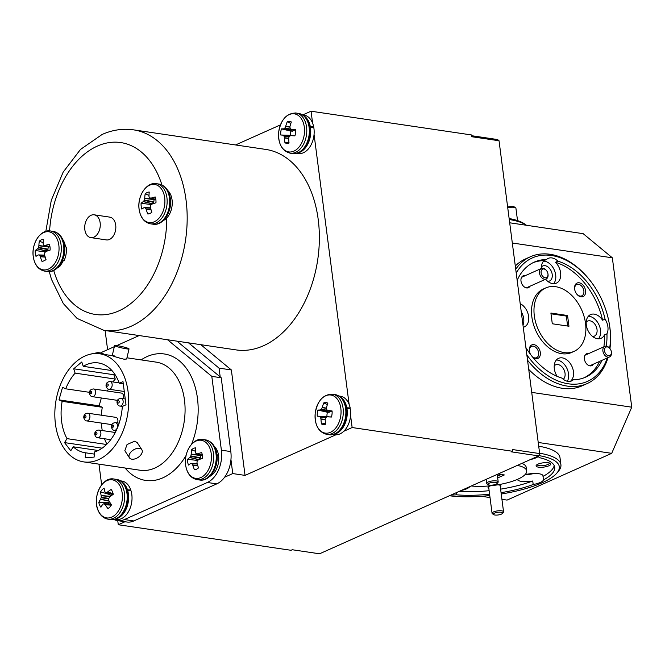<?xml version="1.0" encoding="UTF-8"?>
<svg xmlns="http://www.w3.org/2000/svg" width="665" height="665" viewBox="0 0 665 665"><rect width="100%" height="100%" fill="white"/><g stroke="black" fill="none" stroke-linecap="round" stroke-linejoin="round"><path stroke-width="1" d="M217.106 455.683L218.486 455.035A16.675 11.122 -81.6 0 0 214.28 446.315M216.948 454.802L218.486 455.035M209.832 476.348A16.675 11.122 -81.6 0 0 218.61 455.907L217.031 455.675M46.018 259.483A11.039 7.365 98.4 0 1 44.031 260.805A11.039 7.365 98.4 0 1 42.851 261.187A11.039 7.365 98.4 0 1 41.945 261.303A31.463 23.325 -117.1 0 1 40.349 256.732L40.249 256.507A31.371 18.146 -142.2 0 1 39.543 255.294L39.268 255.069A31.371 1.613 -175.7 0 1 38.337 254.928L38.204 254.953A31.463 7.307 168.9 0 0 36.001 256.382A11.039 7.365 98.4 0 1 35.336 253.606A11.039 7.365 98.4 0 1 35.245 250.564A31.463 10.964 -3.6 0 1 37.415 248.926L37.548 248.801A31.371 18.437 -22 0 1 38.321 247.762L38.504 247.322A31.371 25.112 -82.4 0 1 38.861 245.776L38.894 245.526A31.463 23.325 -117.1 0 1 39.326 241.179A11.039 7.365 98.4 0 1 43.408 239.35A31.463 19.667 68.5 0 0 43.117 243.639L43.15 243.856A31.371 14.497 45.2 0 0 43.624 245.036L43.898 245.269A31.371 2.037 11.8 0 1 45.062 245.435L45.262 245.418A31.463 10.964 -3.6 0 1 49.343 244.271A11.039 7.365 98.4 0 1 50.008 247.048A11.039 7.365 98.4 0 1 50.099 250.09A31.463 7.307 168.9 0 0 46.051 251.453L45.86 251.57A31.371 14.796 150.7 0 0 44.846 252.575L44.663 253.008A31.371 21.463 97.7 0 0 44.547 254.595L44.572 254.845A31.463 19.667 68.5 0 0 46.018 259.483M58.836 245.111A19.252 12.835 98.4 0 1 48.42 269.084A19.252 12.835 98.4 0 1 33.258 256.54A19.252 12.835 98.4 0 1 43.674 232.567A19.252 12.835 98.4 0 1 58.836 245.111M38.312 254.928L44.638 255.102L38.204 254.953M43.624 245.036L50 246.939L43.857 245.26M43.707 260.938L41.945 261.303M48.329 246.482L47.855 249.608L44.962 251.802A8.204 5.47 -81.6 0 0 44.946 252.476M43.134 242.667L39.326 241.179M44.962 251.802L35.245 250.564M151.878 212.177A11.039 7.365 98.4 0 1 149.891 213.498A11.039 7.365 98.4 0 1 148.711 213.881A11.039 7.365 98.4 0 1 147.796 213.997A31.463 23.325 -117.1 0 1 146.209 209.425L146.109 209.201A31.371 18.146 -142.2 0 1 145.402 207.987L145.12 207.763A31.371 1.613 -175.7 0 1 144.197 207.621L144.056 207.646A31.463 7.307 168.9 0 0 141.861 209.076A11.039 7.365 98.4 0 1 141.196 206.3A11.039 7.365 98.4 0 1 141.105 203.257A31.463 10.964 -3.6 0 1 143.274 201.62L143.399 201.495A31.371 18.437 -22 0 1 144.172 200.456L144.363 200.015A31.371 25.112 -82.4 0 1 144.712 198.469L144.746 198.22A31.463 23.325 -117.1 0 1 145.186 193.872A11.039 7.365 98.4 0 1 149.259 192.044A31.463 19.667 68.5 0 0 148.977 196.333L149.01 196.549A31.371 14.497 45.2 0 0 149.484 197.729L149.758 197.962A31.371 2.037 11.8 0 1 150.922 198.128L151.121 198.112A31.463 10.964 -3.6 0 1 155.203 196.965A11.039 7.365 98.4 0 1 155.868 199.741A11.039 7.365 98.4 0 1 155.959 202.783A31.463 7.307 168.9 0 0 151.903 204.147L151.72 204.263A31.371 14.796 150.7 0 0 150.706 205.269L150.514 205.701A31.371 21.463 97.7 0 0 150.406 207.289L150.431 207.538A31.463 19.667 68.5 0 0 151.878 212.177M164.696 197.804A19.252 12.835 98.4 0 1 154.272 221.778A19.252 12.835 98.4 0 1 139.11 209.234A19.252 12.835 98.4 0 1 149.534 185.261A19.252 12.835 98.4 0 1 164.696 197.804M144.172 207.621L150.498 207.796L144.056 207.646M149.484 197.729L155.851 199.633L149.716 197.954M149.567 213.631L147.796 213.997M154.189 199.176L153.715 202.301L150.814 204.496A8.204 5.47 -81.6 0 0 150.797 205.169M148.993 195.36L145.186 193.872M150.814 204.496L141.105 203.257M91.338 353.979A19.252 12.835 98.4 0 1 97.098 353.531M198.536 467.844A11.039 7.365 98.4 0 1 196.557 469.224A11.039 7.365 98.4 0 1 195.236 469.681A11.039 7.365 98.4 0 1 194.471 469.781A31.463 23.142 -118.5 0 1 192.817 465.242L192.717 465.026A31.371 17.814 -143.2 0 1 191.986 463.829L191.711 463.605A31.371 1.155 -176.4 0 1 190.78 463.505L190.639 463.538A31.463 7.722 168.1 0 0 188.453 465.051A11.039 7.365 98.4 0 1 187.746 462.3A11.039 7.365 98.4 0 1 187.621 459.274A31.463 11.38 -4.4 0 1 189.774 457.545L189.899 457.412A31.371 18.753 -23 0 1 190.664 456.348L190.847 455.907A31.371 25.104 -84.3 0 1 191.179 454.353L191.204 454.112A31.463 23.142 -118.5 0 1 191.578 449.781A11.039 7.365 98.4 0 1 195.643 447.844A31.463 19.485 67.2 0 0 195.419 452.109L195.452 452.316A31.371 14.165 44.2 0 0 195.942 453.48L196.225 453.696A31.371 2.494 11.1 0 1 197.389 453.838L197.588 453.813A31.463 11.38 -4.4 0 1 201.661 452.574A11.039 7.365 98.4 0 1 202.368 455.334A11.039 7.365 98.4 0 1 202.493 458.36A31.463 7.722 168.1 0 0 198.453 459.806L198.27 459.931A31.371 15.112 149.7 0 0 197.272 460.961L197.089 461.394A31.371 21.455 96.2 0 0 196.998 462.981L197.023 463.239A31.463 19.485 67.2 0 0 198.536 467.844M211.171 453.239A19.252 12.835 98.4 0 1 201.046 477.462A19.252 12.835 98.4 0 1 185.685 465.384A19.252 12.835 98.4 0 1 195.809 441.169A19.252 12.835 98.4 0 1 211.171 453.239M190.764 463.497L197.148 463.688L190.639 463.538M195.942 453.48L202.376 455.392L196.175 453.688M195.959 469.473L194.471 469.781M200.622 454.918L200.389 457.736L198.976 459.606M198.128 460.072L197.339 460.454A8.204 5.47 -81.6 0 0 197.322 460.903M195.419 451.269L191.578 449.781M197.339 460.454L187.621 459.274M130.008 490.645L130.781 490.005A19.451 12.976 -81.6 0 0 121.737 481.019L120.448 480.828M126.973 489.822L130.781 490.005M114.754 519.315L116.043 519.506A19.451 12.976 -81.6 0 0 128.952 510.836A19.451 12.976 -81.6 0 0 131.038 490.795L127.206 490.629M127.372 489.498A19.451 12.976 -81.6 0 0 122.052 481.984M116.624 518.675A19.451 12.976 -81.6 0 0 127.622 490.288M348.992 408.634L350.181 407.978A19.451 12.976 -81.6 0 0 340.389 396.224L339.1 396.032M346.299 407.736L350.181 407.978M333.406 434.519L334.695 434.711A19.451 12.976 -81.6 0 0 350.339 408.834L346.44 408.601M346.764 407.47A19.451 12.976 -81.6 0 0 340.704 397.18M335.276 433.879A19.451 12.976 -81.6 0 0 346.922 408.335M325.567 424.22A11.039 7.365 98.4 0 1 324.853 424.42A11.039 7.365 98.4 0 1 323.481 424.528A11.039 7.365 98.4 0 1 321.478 423.971A31.463 25.145 -87 0 1 320.971 419.158L320.937 418.908A31.371 22.793 -120.7 0 1 320.563 417.412L320.364 417.055A31.371 9.493 -162.3 0 1 319.582 416.398L319.449 416.34A31.463 0.499 -177.5 0 1 317.272 416.174A11.039 7.365 98.4 0 1 317.313 413.106A11.039 7.365 98.4 0 1 317.937 410.081A31.463 3.159 10 0 1 320.139 410.022L320.281 409.973A31.371 11.953 -5.6 0 1 321.203 409.399L321.469 409.066A31.371 23.815 -51.3 0 1 322.168 407.662L322.259 407.429A31.463 25.145 -87 0 1 323.78 402.899A11.039 7.365 98.4 0 1 327.87 403.148A31.463 21.488 94 0 0 326.498 407.687L326.473 407.928A31.371 19.152 65.3 0 0 326.606 409.382L326.806 409.748A31.371 5.844 25.2 0 0 327.828 410.438L328.02 410.505A31.463 3.159 10 0 1 332.084 410.953A11.039 7.365 98.4 0 1 332.043 414.012A11.039 7.365 98.4 0 1 331.419 417.038A31.463 0.499 -177.5 0 1 327.33 416.822L327.13 416.855A31.371 8.304 166.9 0 0 325.966 417.396L325.7 417.728A31.371 20.166 123.8 0 0 325.243 419.166L325.218 419.416A31.463 21.488 94 0 0 325.567 424.22M340.887 414.852A19.252 12.835 98.4 0 1 325.958 433.181A19.252 12.835 98.4 0 1 315.21 413.273A19.252 12.835 98.4 0 1 330.139 394.944A19.252 12.835 98.4 0 1 340.887 414.852M327.321 416.822L331.453 416.938L327.13 416.855M327.828 410.438L332.126 411.627L327.953 410.496M325.459 423.297L321.478 423.971M330.829 411.219L329.092 412.317L327.438 412.267A8.204 5.47 -81.6 0 0 326.972 416.514L328.884 416.864M327.371 404.603L323.78 402.899M327.438 412.267L317.937 410.081M326.972 416.514L317.272 416.174M111.487 504.826A11.039 7.365 98.4 0 1 109.858 507.038A11.039 7.365 98.4 0 1 107.93 508.559A31.463 18.795 -140.2 0 1 105.286 504.793L105.145 504.627A31.371 11.322 -158.8 0 1 104.156 503.846L103.831 503.779A31.371 6.492 170.4 0 0 102.892 504.203L102.759 504.311A31.463 14.231 152.6 0 0 100.939 507.229A11.039 7.365 98.4 0 1 99.625 505.084A11.039 7.365 98.4 0 1 98.811 502.416A31.463 17.889 -20 0 1 100.556 499.324L100.648 499.124A31.371 23.092 -44.7 0 1 101.163 497.736L101.238 497.245A31.371 23.574 -114.2 0 1 101.213 495.741L101.188 495.516A31.463 18.795 -140.2 0 1 100.565 491.892A11.039 7.365 98.4 0 1 104.122 488.16A31.463 15.137 47.1 0 0 104.871 491.643L104.962 491.801A31.371 7.672 28.7 0 0 105.71 492.557L106.034 492.615A31.371 10.141 -2.1 0 1 107.206 492.233L107.397 492.125A31.463 17.889 -20 0 1 111.105 489.49A11.039 7.365 98.4 0 1 112.427 491.635A11.039 7.365 98.4 0 1 113.241 494.311A31.463 14.231 152.6 0 0 109.609 497.121L109.451 497.304A31.371 19.443 129.6 0 0 108.703 498.667L108.619 499.149A31.371 19.933 71 0 0 108.894 500.695L108.977 500.92A31.463 15.137 47.1 0 0 111.487 504.826M120.556 487.129A19.252 12.835 98.4 0 1 116.076 513.979A19.252 12.835 98.4 0 1 98.237 510.587A19.252 12.835 98.4 0 1 102.709 483.738A19.252 12.835 98.4 0 1 120.556 487.129M110.905 503.987L103.831 503.779M105.71 492.557L112.909 494.544M110.315 493.887A8.204 5.47 -81.6 0 0 109.841 494.602L110.598 496.306M109.426 501.684L108.503 502.657A8.204 5.47 -81.6 0 0 108.827 503.862M109.841 494.602L100.565 491.892M108.503 502.657L98.811 502.416M605.399 353.331A4.63 3.175 65.9 0 0 609.572 355.65A4.63 3.175 65.9 0 0 611.301 351.519A4.63 3.175 65.9 0 0 610.462 349.316A4.63 3.175 65.9 0 0 610.038 348.693A4.63 3.175 65.9 0 0 605.366 347.562A4.63 3.175 65.9 0 0 605.399 353.331M611.301 351.519L611.368 351.91A5.785 3.973 -114.1 0 1 609.522 356.955A5.785 3.973 -114.1 0 1 604.003 354.171A5.785 3.973 -114.1 0 1 604.801 346.382A5.785 3.973 -114.1 0 1 609.788 348.377L610.038 348.693M542.008 275.393A4.63 3.175 65.9 0 0 546.181 277.712A4.63 3.175 65.9 0 0 547.91 273.581A4.63 3.175 65.9 0 0 547.071 271.378A4.63 3.175 65.9 0 0 546.638 270.755A4.63 3.175 65.9 0 0 541.975 269.624A4.63 3.175 65.9 0 0 542.008 275.393M547.91 273.581L547.977 273.972A5.785 3.973 -114.1 0 1 546.131 279.017A5.785 3.973 -114.1 0 1 540.612 276.241A5.785 3.973 -114.1 0 1 541.41 268.444A5.785 3.973 -114.1 0 1 546.397 270.439L546.638 270.755M488.052 484.062A4.63 1.347 172.6 0 0 488.276 484.702A4.63 1.347 172.6 0 0 492.773 485.059A4.63 1.347 172.6 0 0 497.021 483.563A4.63 1.347 172.6 0 0 497.146 483.389A4.63 1.347 172.6 0 0 493.28 482.3A4.63 1.347 172.6 0 0 488.052 484.062M488.276 484.702L487.054 483.846A5.785 1.687 -7.4 0 1 486.714 483.372A5.785 1.687 -7.4 0 1 486.772 483.048A5.785 1.687 -7.4 0 1 492.773 480.895A5.785 1.687 -7.4 0 1 498.193 481.884A5.785 1.687 -7.4 0 1 498.135 482.2A5.785 1.687 -7.4 0 1 497.985 482.424L497.021 483.563M493.405 513.979A4.63 1.347 172.6 0 0 493.63 514.619A4.63 1.347 172.6 0 0 498.127 514.976A4.63 1.347 172.6 0 0 502.383 513.48A4.63 1.347 172.6 0 0 502.499 513.305A4.63 1.347 172.6 0 0 498.634 512.216A4.63 1.347 172.6 0 0 493.405 513.979M493.63 514.619L492.408 513.762A5.785 1.687 -7.4 0 1 492.067 513.289A5.785 1.687 -7.4 0 1 492.125 512.964A5.785 1.687 -7.4 0 1 498.127 510.811A5.785 1.687 -7.4 0 1 503.546 511.801A5.785 1.687 -7.4 0 1 503.488 512.117A5.785 1.687 -7.4 0 1 503.347 512.341L502.383 513.48M507.644 207.073A4.63 1.347 -7.4 0 1 508.9 206.765A4.63 1.347 -7.4 0 1 514.369 206.973L515.591 207.821A5.785 1.687 172.6 0 0 508.758 207.571A5.785 1.687 172.6 0 0 507.744 207.796M517.528 220.597L515.932 208.303A5.785 1.687 172.6 0 0 515.591 207.821M61.87 261.794L62.643 261.91A16.675 11.122 -81.6 0 0 63.458 260.364L64.139 260.464A16.675 11.122 -81.6 0 0 66.184 247.039L65.502 246.939A16.675 11.122 -81.6 0 0 62.751 239.483M57.448 267.862A16.675 11.122 -81.6 0 0 59.991 266.158L59.31 266.058A16.675 11.122 -81.6 0 0 62.202 262.633L62.186 261.844M61.488 262.534L62.202 262.633M62.535 262.284L59.991 266.158M163.307 220.556A16.675 11.122 -81.6 0 0 171.986 206.491A16.675 11.122 -81.6 0 0 167.755 190.514M500.321 486.938A6.484 1.887 172.6 0 0 500.521 485.475A6.484 1.887 172.6 0 0 498.775 484.918A6.484 1.887 172.6 0 0 497.736 484.81M538.509 467.163A7.406 2.161 172.6 0 0 547.536 466.281A7.406 2.161 172.6 0 0 550.346 463.405A7.406 2.161 172.6 0 0 548.351 462.765A7.406 2.161 172.6 0 0 536.347 465.217A7.406 2.161 172.6 0 0 538.509 467.163M537.12 464.594A6.209 1.812 172.6 0 0 537.129 464.619A6.209 1.812 172.6 0 0 539.157 465.666A6.209 1.812 172.6 0 0 545.89 465.159A6.209 1.812 172.6 0 0 549.431 463.023A6.209 1.812 172.6 0 0 549.431 462.99M524.984 474.702A12.968 3.782 172.6 0 1 538.816 473.713A12.968 3.782 172.6 0 1 543.056 475.899A12.968 3.782 172.6 0 1 543.014 476.406L543.463 479.922A62.984 18.354 172.6 0 0 554.71 467.287A62.984 18.354 172.6 0 0 539.49 457.678A12.968 3.782 172.6 0 0 537.337 456.473M530.437 459.548A12.968 3.782 172.6 0 0 538.002 456.697M501.061 492.657A62.984 18.354 172.6 0 0 533.189 484.511A12.968 3.782 172.6 0 0 543.463 479.922M533.189 484.511L532.731 481.003A12.968 3.782 172.6 0 1 521.584 481.418A12.968 3.782 172.6 0 1 517.37 479.399M525.284 474.627A12.968 3.782 172.6 0 0 534.195 473.472M461.202 490.496A12.968 3.782 172.6 0 0 469.748 486.672M456.157 492.748L456.423 494.802A62.984 18.354 172.6 0 0 489.59 494.186M451.261 494.935A12.968 3.782 172.6 0 0 456.423 494.802M609.664 348.211A67.614 46.375 65.9 0 0 609.057 322.475A67.614 46.375 65.9 0 0 590.595 281.154A67.614 46.375 65.9 0 0 551.601 255.501A67.614 46.375 65.9 0 0 516.215 273.066M526.838 354.852A67.614 46.375 65.9 0 0 568.259 383.788A67.614 46.375 65.9 0 0 607.311 357.945M607.985 357.645A69.468 47.647 -114.1 0 1 587.045 383.622A69.468 47.647 -114.1 0 1 567.253 386.099A69.468 47.647 -114.1 0 1 527.528 360.172M515.724 269.242A69.468 47.647 -114.1 0 1 530.354 256.773A69.468 47.647 -114.1 0 1 550.138 254.296A69.468 47.647 -114.1 0 1 590.204 280.655L590.595 281.154M563.288 379.283A8.246 5.652 65.9 0 0 564.452 370.871A8.246 5.652 65.9 0 0 557.943 364.553A8.246 5.652 65.9 0 0 555.599 364.844A8.246 5.652 65.9 0 0 554.219 365.866M547.81 281.386A8.246 5.652 65.9 0 0 549.49 281.046A8.246 5.652 65.9 0 0 551.867 272.8A8.246 5.652 65.9 0 0 545.109 265.701A8.246 5.652 65.9 0 0 542.756 265.992A8.246 5.652 65.9 0 0 541.385 267.014M592.631 336.498A8.246 5.652 65.9 0 0 594.311 336.158A8.246 5.652 65.9 0 0 596.688 327.912A8.246 5.652 65.9 0 0 589.93 320.813A8.246 5.652 65.9 0 0 587.586 321.104A8.246 5.652 65.9 0 0 586.206 322.126M588.625 353.614A6.484 4.447 65.9 0 0 588.367 353.564A6.484 4.447 65.9 0 0 584.452 359.441A6.484 4.447 65.9 0 0 586.222 363.406A6.484 4.447 65.9 0 0 589.963 365.866A6.484 4.447 65.9 0 0 593.355 364.179M525.234 275.676A6.484 4.447 65.9 0 0 524.976 275.626A6.484 4.447 65.9 0 0 521.061 281.503A6.484 4.447 65.9 0 0 522.831 285.468A6.484 4.447 65.9 0 0 526.572 287.928A6.484 4.447 65.9 0 0 529.963 286.241M532.723 357.205A7.406 5.079 65.9 0 0 535.766 358.701A7.406 5.079 65.9 0 0 540.312 352.483A7.406 5.079 65.9 0 0 533.937 344.645A7.406 5.079 65.9 0 0 529.465 351.361A7.406 5.079 65.9 0 0 530.52 354.395M532.316 356.706A6.209 4.256 65.9 0 0 534.818 357.92A6.209 4.256 65.9 0 0 536.58 357.695A6.209 4.256 65.9 0 0 538.367 351.494A6.209 4.256 65.9 0 0 533.288 346.149A6.209 4.256 65.9 0 0 531.518 346.365A6.209 4.256 65.9 0 0 529.506 351.577M580.994 296.848A7.406 5.079 65.9 0 0 585.549 290.622A7.406 5.079 65.9 0 0 579.173 282.783A7.406 5.079 65.9 0 0 574.701 289.508A7.406 5.079 65.9 0 0 576.721 294.03A7.406 5.079 65.9 0 0 580.994 296.848M576.588 293.855A6.209 4.256 65.9 0 0 580.046 296.058A6.209 4.256 65.9 0 0 581.817 295.834A6.209 4.256 65.9 0 0 583.604 289.632A6.209 4.256 65.9 0 0 578.517 284.288A6.209 4.256 65.9 0 0 576.755 284.504A6.209 4.256 65.9 0 0 574.743 289.716M525.89 347.546A62.984 43.2 65.9 0 0 561.925 378.102A12.968 8.894 65.9 0 0 567.943 381.369A12.968 8.894 65.9 0 0 571.642 380.912A12.968 8.894 65.9 0 0 573.33 379.79L570.869 380.887A12.968 8.894 65.9 0 0 572.457 367.645A12.968 8.894 65.9 0 0 562.291 357.87A12.968 8.894 65.9 0 0 558.592 358.335A12.968 8.894 65.9 0 0 557.162 376.365M567.37 381.261A12.968 8.894 65.9 0 0 566.921 368.385A12.968 8.894 65.9 0 0 557.361 360.073A12.968 8.894 65.9 0 0 556.381 359.989M523.255 327.271A12.968 8.894 65.9 0 0 524.352 326.897A12.968 8.894 65.9 0 0 528.5 315.675A12.968 8.894 65.9 0 0 520.188 303.639M522.989 325.227A12.968 8.894 65.9 0 0 521.227 311.652M606.272 346.157A62.984 43.2 65.9 0 0 606.954 333.805L604.493 334.902A12.968 8.894 65.9 0 1 601.16 338.269A12.968 8.894 65.9 0 1 597.469 338.734A12.968 8.894 65.9 0 1 586.846 327.562A12.968 8.894 65.9 0 1 590.578 314.587A12.968 8.894 65.9 0 1 594.277 314.129A12.968 8.894 65.9 0 1 602.59 320.222L605.05 319.125A62.984 43.2 65.9 0 0 557.927 261.187A12.968 8.894 65.9 0 0 551.908 257.92A12.968 8.894 65.9 0 0 548.218 258.377A12.968 8.894 65.9 0 0 546.522 259.5A62.984 43.2 65.9 0 0 534.228 262.143A62.984 43.2 65.9 0 0 517.17 280.372M557.927 261.187L555.466 262.293A12.968 8.894 65.9 0 1 556.339 283.157A12.968 8.894 65.9 0 1 552.648 283.623A12.968 8.894 65.9 0 1 545.608 279.25M553.629 283.697A12.968 8.894 65.9 0 0 554.51 270.505A12.968 8.894 65.9 0 0 544.527 261.22A12.968 8.894 65.9 0 0 543.546 261.137M606.954 333.805A12.968 8.894 65.9 0 0 605.05 319.125M598.45 338.809A12.968 8.894 65.9 0 0 599.331 325.617A12.968 8.894 65.9 0 0 589.348 316.324A12.968 8.894 65.9 0 0 588.367 316.249M545.757 287.928L543.297 289.034A34.738 23.824 65.9 0 0 533.28 323.772A34.738 23.824 65.9 0 0 561.742 353.697A34.738 23.824 65.9 0 0 571.642 352.458L574.103 351.353A34.738 23.824 65.9 0 0 584.119 316.615A34.738 23.824 65.9 0 0 555.649 286.69A34.738 23.824 65.9 0 0 545.757 287.928A34.738 23.824 65.9 0 0 535.741 322.675A34.738 23.824 65.9 0 0 564.211 352.591A34.738 23.824 65.9 0 0 574.103 351.353M530.354 256.773L525.433 258.968A69.468 47.647 65.9 0 0 515.3 266M528.725 369.391A69.468 47.647 65.9 0 0 562.332 388.294A69.468 47.647 65.9 0 0 582.116 385.816L587.045 383.622M139.459 448.343A7.406 4.414 146.9 0 0 131.537 451.41A7.406 4.414 146.9 0 0 129.442 457.811A7.406 4.414 146.9 0 0 131.836 459.183A7.406 4.414 146.9 0 0 139.758 456.115A7.406 4.414 146.9 0 0 141.853 449.715A7.406 4.414 146.9 0 0 139.459 448.343M141.853 449.715L137.231 442.624L134.762 441.144L127.048 444.519L124.821 450.72L129.442 457.811M117.09 345.617A7.406 0.673 13.1 0 0 114.596 345.551A7.406 0.673 13.1 0 0 118.736 347.147A7.406 0.673 13.1 0 0 126.533 348.834A7.406 0.673 13.1 0 0 129.027 348.909A7.406 0.673 13.1 0 0 124.887 347.313A7.406 0.673 13.1 0 0 117.09 345.617M114.679 355.991C107.472 354.32 117.472 357.728 124.122 359.208L126.683 359.009L129.027 348.909M93.507 388.959C90.573 389.241 89.218 390.754 89.442 393.489C90.149 395.625 91.122 396.681 92.369 396.656A3.89 2.594 98.4 0 0 95.519 391.652A3.89 2.594 98.4 0 0 93.507 388.959L121.496 393.098A3.89 2.594 98.4 0 1 123.515 395.791A3.89 2.594 98.4 0 1 123.125 398.659M87.863 413.214C84.937 413.505 83.582 415.018 83.798 417.753C84.505 419.881 85.477 420.937 86.724 420.912A3.89 2.594 98.4 0 0 89.883 415.908A3.89 2.594 98.4 0 0 87.863 413.214L115.86 417.354A3.89 2.594 98.4 0 1 117.871 420.047A3.89 2.594 98.4 0 1 117.489 422.923M55.444 424.062A54.646 36.442 -81.6 0 0 83.757 461.901A54.646 36.442 -81.6 0 0 128.071 391.61A54.646 36.442 -81.6 0 0 99.758 353.78A54.646 36.442 -81.6 0 0 55.444 424.062M93.906 237.147A11.521 7.681 -81.6 0 0 100.274 225.044A11.521 7.681 -81.6 0 0 94.181 214.812A11.521 7.681 -81.6 0 0 91.072 215.285A11.521 7.681 -81.6 0 0 84.704 227.388A11.521 7.681 -81.6 0 0 90.806 237.613A11.521 7.681 -81.6 0 0 93.906 237.147M90.806 237.613L106.367 239.915A11.521 7.681 -81.6 0 0 109.476 239.45A11.521 7.681 -81.6 0 0 115.843 227.347A11.521 7.681 -81.6 0 0 109.742 217.123L94.181 214.812M236.05 349.898A101.329 67.581 -81.6 0 0 318.219 219.566A101.329 67.581 -81.6 0 0 265.726 149.417L133.54 129.85A101.329 67.581 98.4 0 1 186.034 200.007A101.329 67.581 98.4 0 1 131.196 326.224A101.329 67.581 98.4 0 1 103.873 330.33L236.05 349.898M289.051 143.042A11.039 7.365 98.4 0 1 288.336 143.241A11.039 7.365 98.4 0 1 286.956 143.349A11.039 7.365 98.4 0 1 284.961 142.792A31.463 25.145 -87 0 1 284.454 137.979L284.421 137.722A31.371 22.793 -120.7 0 1 284.046 136.234L283.847 135.868A31.371 9.493 -162.3 0 1 283.057 135.211L282.933 135.153A31.463 0.499 -177.5 0 1 280.746 134.995A11.039 7.365 98.4 0 1 280.796 131.928A11.039 7.365 98.4 0 1 281.42 128.902A31.463 3.159 10 0 1 283.623 128.844L283.764 128.794A31.371 11.953 -5.6 0 1 284.687 128.22L284.953 127.888A31.371 23.815 -51.3 0 1 285.642 126.483L285.734 126.242A31.463 25.145 -87 0 1 287.263 121.72A11.039 7.365 98.4 0 1 291.353 121.969A31.463 21.488 94 0 0 289.973 126.508L289.957 126.749A31.371 19.152 65.3 0 0 290.09 128.204L290.289 128.569A31.371 5.844 25.2 0 0 291.312 129.259L291.503 129.326A31.463 3.159 10 0 1 295.568 129.766A11.039 7.365 98.4 0 1 295.526 132.834A11.039 7.365 98.4 0 1 294.903 135.859A31.463 0.499 -177.5 0 1 290.813 135.643L290.613 135.677A31.371 8.304 166.9 0 0 289.45 136.217L289.184 136.549A31.371 20.166 123.8 0 0 288.726 137.988L288.693 138.237A31.463 21.488 94 0 0 289.051 143.042M304.371 133.673A19.252 12.835 98.4 0 1 289.441 151.994A19.252 12.835 98.4 0 1 278.693 132.086A19.252 12.835 98.4 0 1 293.614 113.765A19.252 12.835 98.4 0 1 304.371 133.673M290.796 135.643L294.928 135.76L290.613 135.677M539.664 453.572L538.658 455.874L511.352 451.834L512.582 451.286L512.349 449.523L539.664 453.572L499.033 140.756L471.726 136.716L471.493 134.953L311.045 111.213L302.816 114.887M117.755 520.662L118.279 524.735L291.021 550.296L292.251 549.747L319.557 553.787L538.658 455.874M471.593 135.702L497.578 139.55L499.033 140.756M343.763 431.277L352.134 427.537L512.582 451.286M232.758 473.571L230.946 459.64A25.935 17.298 98.4 0 1 224.612 477.212L232.758 473.571L245.044 475.392L335.883 434.802M118.279 524.735L124.987 521.734M313.173 127.564L313.664 126.799A19.451 12.976 -81.6 0 0 312.6 123.158L311.045 111.213M352.134 427.537L350.58 415.592M349.69 408.742L349.632 408.285M349.117 404.337L314.063 134.413A19.451 12.976 -81.6 0 0 313.822 127.655L309.923 127.422M280.431 124.895L235.551 144.953M105.112 330.522L107.597 349.674M176.973 341.153L220.198 376.922L219.059 368.136L188.519 342.866M312.475 127.456L313.115 127.106M309.782 126.558L313.664 126.799M302.583 114.854L303.872 115.045A19.451 12.976 98.4 0 1 312.6 123.158M314.063 134.413A19.451 12.976 98.4 0 1 298.169 153.524L296.881 153.332M310.247 126.292A19.451 12.976 -81.6 0 0 304.188 116.001M298.751 152.701A19.451 12.976 -81.6 0 0 310.405 127.148M291.312 129.259L295.609 130.448L291.428 129.318M288.943 142.119L284.961 142.792M294.304 130.041L292.567 131.138L290.921 131.088A8.204 5.47 -81.6 0 0 290.455 135.336L292.367 135.685M290.854 123.424L287.263 121.72M290.921 131.088L281.42 128.902M290.455 135.336L280.746 134.995M200.805 344.678L231.353 369.948L219.059 368.136M245.044 475.392L231.353 369.948M113.865 519.498A25.935 17.298 -81.6 0 0 117.397 520.612A25.935 17.298 -81.6 0 0 124.388 519.556L207.347 482.482A25.935 17.298 -81.6 0 0 221.387 450.18L230.805 451.577A25.935 17.298 98.4 0 1 230.946 459.64M220.198 376.922L221.221 377.762L211.803 376.373L167.555 339.757M230.805 451.577L221.221 377.762M111.961 370.58L83.216 366.324L81.787 361.984L73.699 368.792L75.128 373.132A45.386 30.266 -81.6 0 0 65.702 388.809L62.535 387.354L58.985 399.881L62.153 401.336A45.386 30.266 -81.6 0 0 66.999 438.634L64.538 442.607L70.764 450.762L73.233 446.797A45.386 30.266 -81.6 0 0 85.112 452.732A45.386 30.266 -81.6 0 0 85.469 452.782L85.261 457.852L94.131 457.088L94.347 452.017A45.386 30.266 -81.6 0 0 122.31 406.456L126.009 404.802L122.992 381.61L119.293 383.264A45.386 30.266 -81.6 0 0 98.403 362.94A45.386 30.266 -81.6 0 0 83.216 366.324M119.293 383.264L123.283 383.855M89.451 392.325L65.702 388.809M75.128 373.132L115.278 379.075A45.386 30.266 -81.6 0 0 112.917 381.943M108.428 389.091A45.386 30.266 -81.6 0 0 107.464 391.02M106.533 444.486L66.999 438.634M62.153 401.336L102.302 407.279A45.386 30.266 -81.6 0 0 101.354 415.209M101.354 423.073A45.386 30.266 -81.6 0 0 102.269 430.554M104.513 438.75A45.386 30.266 -81.6 0 0 106.899 444.12M94.255 454.087L85.469 452.782M73.233 446.797L98.204 450.496M124.388 519.556L133.806 520.953L216.773 483.879L207.347 482.482M221.387 450.18L211.803 376.373M139.185 335.559L116.782 345.576M114.33 346.665L102.618 351.91A25.935 17.298 -81.6 0 0 100.648 352.957M98.96 464.145L101.654 484.868M133.806 520.953A25.935 17.298 98.4 0 1 126.816 522.008L117.397 520.612M224.612 477.212A25.935 17.298 98.4 0 1 216.773 483.879M102.127 448.168L64.538 442.607M102.302 407.279L99.135 405.825L58.985 399.881M99.135 405.825L101.354 397.986M115.278 379.075L113.84 374.736L73.699 368.792M113.84 374.736L114.679 374.038M497.678 477.927L504.336 474.951L498.052 474.02M497.453 476.165L501.211 474.494M551.002 313.797L566.331 316.066L567.561 315.518L550.903 313.049L552.291 323.772L568.957 326.241L567.561 315.518M566.331 316.066L567.627 326.041M543.014 476.406A62.984 18.354 172.6 0 0 554.194 465.567M471.294 485.982A34.738 10.116 172.6 0 0 508.093 482.574A34.738 10.116 172.6 0 0 526.697 470.92A34.738 10.116 172.6 0 0 517.304 465.417M573.33 379.79A62.984 43.2 65.9 0 0 585.624 377.146A62.984 43.2 65.9 0 0 602.066 360.289M584.385 377.67A62.984 43.2 65.9 0 0 599.606 361.386M603.878 346.798A62.984 43.2 65.9 0 0 604.493 334.902M533.014 262.717A62.984 43.2 65.9 0 1 544.061 260.605L546.522 259.5M539.614 453.239A69.468 20.241 -7.4 0 1 560.911 464.694L559.996 457.661A69.468 20.241 172.6 0 0 538.708 446.207M481.319 496.281L490.03 497.57M501.934 499.332L507.071 500.097L611.7 453.339L538.218 442.466M531.717 392.383L631.75 407.188L612.349 257.812L512.316 243.008M509.689 222.792L583.163 233.664L612.349 257.812M631.75 407.188L611.7 453.339M609.057 322.475L609.173 323.099A69.468 47.647 -114.1 0 1 609.938 348.56M602.59 320.222A62.984 43.2 65.9 0 0 555.466 262.293M544.061 260.605A12.968 8.894 65.9 0 0 541.368 268.469M560.911 464.694A69.468 20.241 -7.4 0 1 558.434 471.227L556.888 473.056A67.614 19.701 172.6 0 0 538.791 455.575M449.407 495.757A67.614 19.701 172.6 0 0 489.764 495.533M501.235 494.004A67.614 19.701 172.6 0 0 556.888 473.056M526.497 225.277A69.468 20.241 172.6 0 0 526.489 225.277A69.468 20.241 172.6 0 0 509.265 219.508M509.132 218.527A67.614 19.701 -7.4 0 1 524.535 223.906L526.489 225.277M458.917 491.51A62.984 18.354 172.6 0 0 489.132 490.679M500.604 489.141A62.984 18.354 172.6 0 0 532.731 481.003M490.604 485.783A6.484 1.887 172.6 0 0 488.276 487.063A6.484 1.887 172.6 0 0 488.842 488.434M526.697 470.92L526.239 467.412A34.738 10.116 172.6 0 0 521.925 463.355M44.63 271.121C38.387 269.766 34.597 264.936 33.25 256.632C31.18 243.59 40.706 228.993 50.573 230.988A20.282 13.524 98.4 0 1 61.08 245.036A20.282 13.524 98.4 0 1 50.099 270.298A20.282 13.524 98.4 0 1 44.63 271.121L47.19 271.503C57.057 273.498 66.583 258.901 64.505 245.859C63.167 237.555 59.376 232.725 53.125 231.37A20.282 13.524 98.4 0 1 63.632 245.41A20.282 13.524 98.4 0 1 52.66 270.68A20.282 13.524 98.4 0 1 47.19 271.503M63.566 244.903A17.614 11.746 98.4 0 1 63.832 246.491M49.966 246.748L45.062 245.435M45.262 245.418L49.958 246.673M46.434 251.146L37.415 248.926M37.548 248.801L46.592 251.029M47.855 249.608L38.321 247.762M48.362 246.964L38.861 245.776M38.504 247.322L48.046 249.167M38.894 245.526L48.362 246.715M45.228 257.147L40.349 256.732M40.249 256.507L45.162 256.923M44.738 255.468L39.543 255.294M39.268 255.069L44.68 255.244M150.489 223.814C144.247 222.459 140.448 217.63 139.11 209.325C137.032 196.283 146.558 181.686 156.425 183.681A20.282 13.524 98.4 0 1 166.932 197.729A20.282 13.524 98.4 0 1 155.959 222.991A20.282 13.524 98.4 0 1 150.489 223.814L153.041 224.196C162.908 226.191 172.435 211.595 170.365 198.552C169.018 190.248 165.228 185.419 158.985 184.064A20.282 13.524 98.4 0 1 169.492 198.103A20.282 13.524 98.4 0 1 158.511 223.374A20.282 13.524 98.4 0 1 153.041 224.196M169.417 197.596A17.614 11.746 98.4 0 1 169.683 199.184M155.826 199.442L150.922 198.128M151.121 198.112L155.818 199.367M152.293 203.839L143.274 201.62M143.399 201.495L152.451 203.723M153.715 202.301L144.172 200.456M154.214 199.658L144.712 198.469M144.363 200.015L153.906 201.861M144.746 198.22L154.222 199.409M151.088 209.841L146.209 209.425M146.109 209.201L151.013 209.616M150.598 208.162L145.402 207.987M145.12 207.763L150.531 207.937M90.232 354.221L97.896 352.55A20.282 13.524 98.4 0 1 101.787 354.079M97.896 352.55L100.457 352.932A20.282 13.524 98.4 0 1 104.338 354.453M197.015 479.606C190.88 478.293 187.106 473.588 185.685 465.483C183.399 452.383 192.983 437.445 202.95 439.474A20.282 13.524 98.4 0 1 213.407 453.148A20.282 13.524 98.4 0 1 202.75 478.667A20.282 13.524 98.4 0 1 197.015 479.606L199.567 479.989C209.542 482.017 219.126 467.079 216.84 453.979C215.418 445.882 211.645 441.169 205.51 439.856A20.282 13.524 98.4 0 1 215.967 453.522A20.282 13.524 98.4 0 1 205.302 479.041A20.282 13.524 98.4 0 1 199.567 479.989M202.343 455.159L197.389 453.838M197.588 453.813L202.326 455.084M198.685 459.723L189.774 457.545M189.899 457.412L198.943 459.623M200.207 458.177L190.664 456.348M200.68 455.525L191.179 454.353M190.847 455.907L200.389 457.736M191.204 454.112L200.672 455.276M197.754 465.65L192.817 465.242M192.717 465.026L197.68 465.433M197.239 463.995L191.986 463.829M191.711 463.605L197.173 463.788M331.802 394.146A20.282 13.524 98.4 0 1 332.575 394.22A20.282 13.524 98.4 0 1 343.132 415.126A20.282 13.524 98.4 0 1 327.404 434.436A20.282 13.524 98.4 0 1 326.631 434.353L329.192 434.735C338.502 434.711 344.295 428.36 346.565 415.683C347.18 403.938 343.364 396.905 335.127 394.603A20.282 13.524 98.4 0 1 345.692 415.5A20.282 13.524 98.4 0 1 329.956 434.819A20.282 13.524 98.4 0 1 329.192 434.735M328.917 412.358L320.139 410.022M320.281 409.973L329.092 412.317M330.555 411.56L321.203 409.399M326.507 408.377L322.168 407.662M321.469 409.066L329.524 410.92M322.259 407.429L326.49 408.119M325.218 419.665L320.971 419.158M320.937 418.908L325.218 419.416M325.709 417.711L320.563 417.412M320.364 417.055L326.008 417.379M328.618 416.664L319.582 416.398M319.449 416.34L328.452 416.606M107.979 519.157C103.707 518.401 100.481 515.649 98.295 510.895C91.853 497.877 101.969 476.398 113.923 479.024A20.282 13.524 98.4 0 1 122.709 486.73A20.282 13.524 98.4 0 1 117.996 515.026A20.282 13.524 98.4 0 1 107.979 519.157L110.54 519.531C122.485 522.158 132.601 500.679 126.159 487.661C123.765 482.724 120.531 479.972 116.475 479.399A20.282 13.524 98.4 0 1 125.269 487.113A20.282 13.524 98.4 0 1 120.548 515.4A20.282 13.524 98.4 0 1 110.54 519.531M112.875 494.569L105.976 492.632M113.108 493.696L107.206 492.233M107.397 492.125L113.075 493.538M109.118 501.161L100.556 499.324M100.648 499.124L108.969 500.911M108.636 498.866L101.163 497.736M110.315 496.539L101.213 495.741M101.238 497.245L108.852 498.393M101.188 495.516L110.556 496.339M111.313 505.117L105.286 504.793M105.145 504.627L111.404 504.968M104.064 503.787L110.872 503.929M83.757 461.901L140.157 470.246A54.646 36.442 -81.6 0 0 184.463 399.956A54.646 36.442 -81.6 0 0 156.159 362.126L126.957 357.803M141.121 359.898A63.915 42.627 98.4 0 1 197.447 398.219A63.915 42.627 98.4 0 1 191.578 444.253M84.505 417.088A1.114 0.74 -81.6 0 0 85.984 416.431A1.114 0.74 -81.6 0 0 84.505 417.088M90.149 392.832A1.114 0.74 -81.6 0 0 91.629 392.167A1.114 0.74 -81.6 0 0 90.149 392.832M100.856 432.74A3.89 2.594 98.4 0 1 97.705 437.745C96.458 437.769 95.486 436.714 94.779 434.586C94.555 431.851 95.91 430.338 98.844 430.047A3.89 2.594 98.4 0 1 100.856 432.74M95.486 433.921A1.114 0.74 -81.6 0 0 96.965 433.264A1.114 0.74 -81.6 0 0 95.486 433.921M117.472 425.317A3.89 2.594 98.4 0 1 114.322 430.321C113.075 430.346 112.102 429.291 111.396 427.154C111.171 424.42 112.526 422.907 115.461 422.624A3.89 2.594 98.4 0 1 117.472 425.317M112.102 426.498A1.114 0.74 -81.6 0 0 113.582 425.833A1.114 0.74 -81.6 0 0 112.102 426.498M123.116 401.053A3.89 2.594 98.4 0 1 119.958 406.057C118.711 406.082 117.738 405.027 117.032 402.899C116.816 400.164 118.171 398.651 121.097 398.36A3.89 2.594 98.4 0 1 123.116 401.053M117.738 402.234A1.114 0.74 -81.6 0 0 119.218 401.577A1.114 0.74 -81.6 0 0 117.738 402.234M112.136 384.22A3.89 2.594 98.4 0 1 108.985 389.225C107.738 389.249 106.766 388.194 106.059 386.066C105.835 383.331 107.19 381.818 110.124 381.527A3.89 2.594 98.4 0 1 112.136 384.22M106.766 385.401A1.114 0.74 -81.6 0 0 108.245 384.744A1.114 0.74 -81.6 0 0 106.766 385.401M161.936 184.953A86.882 57.946 -81.6 0 0 97.348 146.092A86.882 57.946 -81.6 0 0 49.592 230.888M53.69 270.456A86.882 57.946 -81.6 0 0 118.761 310.937A86.882 57.946 -81.6 0 0 166.765 217.962M295.285 112.967A20.282 13.524 98.4 0 1 296.058 113.042A20.282 13.524 98.4 0 1 306.615 133.939A20.282 13.524 98.4 0 1 290.879 153.258A20.282 13.524 98.4 0 1 290.115 153.174L292.675 153.557C301.985 153.524 307.779 147.173 310.04 134.505C310.655 122.751 306.848 115.727 298.61 113.424A20.282 13.524 98.4 0 1 309.175 134.322A20.282 13.524 98.4 0 1 293.44 153.632A20.282 13.524 98.4 0 1 292.675 153.557M292.401 131.18L283.623 128.844M283.764 128.794L292.567 131.138M294.038 130.373L284.687 128.22M289.99 127.198L285.642 126.483M284.953 127.888L293.007 129.742M285.734 126.242L289.973 126.94M288.701 138.486L284.454 137.979M284.421 137.722L288.693 138.237M289.184 136.525L284.046 136.234M283.847 135.868L289.491 136.192M292.093 135.485L283.057 135.211M282.933 135.153L291.935 135.427M186.075 455.492A63.915 42.627 98.4 0 1 125.12 468.019M50.573 230.988L53.125 231.37M156.425 183.681L158.985 184.064M100.457 352.932L104.654 354.503M202.95 439.474L205.51 439.856M335.127 394.603L332.575 394.22C323.257 394.254 317.471 400.604 315.202 413.281C314.587 425.026 318.402 432.05 326.631 434.353M113.923 479.024L116.475 479.399M112.842 494.594L105.826 492.624M110.847 503.904L103.948 503.762M609.522 356.955L589.83 365.758M604.801 346.382L584.976 355.243M546.131 279.017L526.439 287.82M541.41 268.444L521.584 277.305M486.714 483.372L486.19 479.324M498.193 481.884L497.221 474.394M492.067 513.289L488.617 486.747M503.546 511.801L500.105 485.251M114.596 345.551L112.244 355.65M108.985 389.225L124.28 391.486M92.369 396.656L117.464 400.363M86.724 420.912L111.828 424.627M97.705 437.745L110.739 439.673M114.322 430.321L116.2 430.596M119.958 406.057L122.393 406.423M133.54 129.85C122.85 128.353 112.368 129.899 102.111 134.48L80.49 149.442L63.15 172.144L51.28 200.331L45.835 231.353M298.61 113.424L296.058 113.042C286.74 113.067 280.946 119.417 278.685 132.094C278.07 143.848 281.877 150.872 290.115 153.174M49.252 271.603L51.496 279.4L63.291 303.514L77.049 318.402L103.873 330.33M99.758 353.78L112.252 355.625M121.097 398.36L125.253 398.975M115.461 422.624L119.151 423.164M98.844 430.047L115.261 432.474M110.124 381.527L119.151 382.865"/></g></svg>
